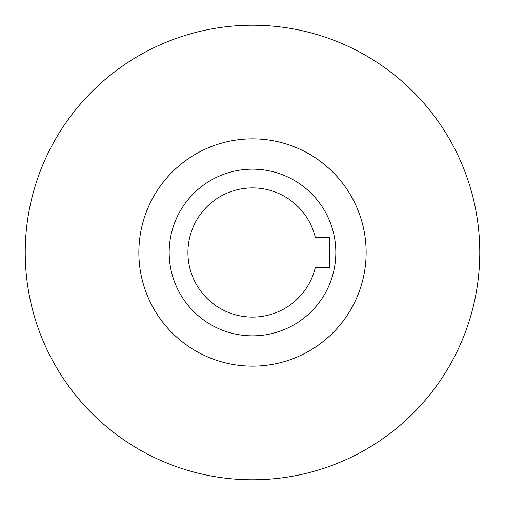 <?xml version="1.0" encoding="UTF-8"?>
<svg xmlns="http://www.w3.org/2000/svg" width="505" height="505" viewBox="0 0 505 505"><rect width="100%" height="100%" fill="white"/><g stroke="black" fill="none" stroke-linecap="round" stroke-linejoin="round"><path stroke-width="0.76" d="M315.284 267.65L329.778 267.65L329.778 237.35L315.284 237.35A64.583 64.583 0 0 0 187.917 252.5A64.583 64.583 0 0 0 315.284 267.65M361.466 451.956A227.282 227.282 0 0 0 451.956 143.534A227.282 227.282 0 0 0 143.534 53.044A227.282 227.282 0 0 0 53.044 361.466A227.282 227.282 0 0 0 361.466 451.956M198.017 152.769A113.644 113.644 0 0 0 152.769 306.983A113.644 113.644 0 0 0 306.983 352.231A113.644 113.644 0 0 0 352.231 198.017A113.644 113.644 0 0 0 198.017 152.769M292.452 325.637A83.338 83.338 0 0 0 325.637 212.548A83.338 83.338 0 0 0 212.548 179.363A83.338 83.338 0 0 0 179.363 292.452A83.338 83.338 0 0 0 292.452 325.637"/></g></svg>
